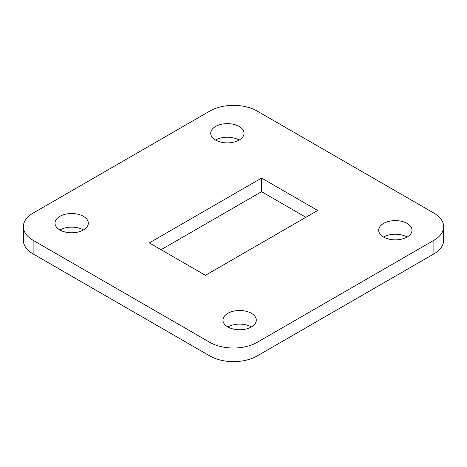 <?xml version="1.0" encoding="UTF-8"?>
<svg xmlns="http://www.w3.org/2000/svg" width="467" height="467" viewBox="0 0 467 467"><rect width="100%" height="100%" fill="white"/><g stroke="black" fill="none" stroke-linecap="round" stroke-linejoin="round"><path stroke-width="0.7" d="M33.116 240.307L209.928 342.387A33.338 19.246 0 0 0 257.072 342.387L433.884 240.307A33.338 19.246 0 0 0 443.65 226.693A33.338 19.246 0 0 0 433.884 213.086L257.072 111.006A33.338 19.246 0 0 0 209.928 111.006L33.116 213.086A33.338 19.246 0 0 0 23.35 226.693A33.338 19.246 0 0 0 33.116 240.307L33.116 253.914L209.928 355.994L209.928 342.387M257.072 342.387L257.072 355.994L433.884 253.914L433.884 240.307M305.92 217.295L261.567 191.692L161.08 249.705M239.157 140.065A16.672 9.626 0 0 0 215.585 140.065A16.672 9.626 0 0 0 233.751 142.149A16.672 9.626 0 0 0 244.043 133.258A16.672 9.626 0 0 0 227.371 123.632A16.672 9.626 0 0 0 210.699 133.258A16.672 9.626 0 0 0 215.585 140.065M83.447 229.962A16.672 9.626 0 0 0 59.875 229.962A16.672 9.626 0 0 0 78.042 232.046A16.672 9.626 0 0 0 88.327 223.156A16.672 9.626 0 0 0 71.661 213.53A16.672 9.626 0 0 0 54.989 223.156A16.672 9.626 0 0 0 59.869 229.962M251.415 326.935A16.672 9.626 0 0 0 227.843 326.935A16.672 9.626 0 0 0 246.01 329.025A16.672 9.626 0 0 0 256.301 320.134A16.672 9.626 0 0 0 239.629 310.508A16.672 9.626 0 0 0 222.957 320.134A16.672 9.626 0 0 0 227.843 326.935M407.125 237.038A16.672 9.626 0 0 0 383.553 237.038A16.672 9.626 0 0 0 401.719 239.127A16.672 9.626 0 0 0 412.011 230.231A16.672 9.626 0 0 0 395.339 220.611A16.672 9.626 0 0 0 378.673 230.231A16.672 9.626 0 0 0 383.553 237.038M443.65 226.693L443.65 240.307A33.338 19.246 180 0 1 433.884 253.914M257.072 355.994A33.338 19.246 180 0 1 209.928 355.994M33.116 253.914A33.338 19.246 180 0 1 23.35 240.307L23.35 226.693M205.433 275.308L317.706 210.489L261.567 178.079L149.294 242.898L205.433 275.308M261.567 191.692L261.567 178.079"/></g></svg>
